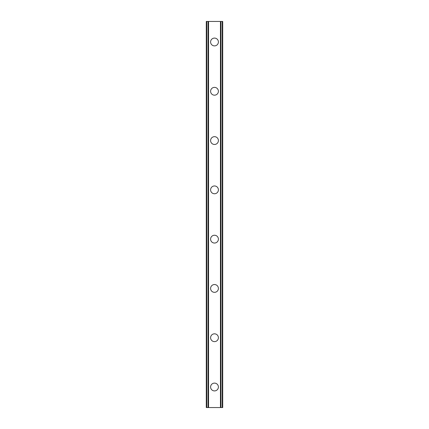 <?xml version="1.0" encoding="UTF-8"?>
<svg xmlns="http://www.w3.org/2000/svg" width="429" height="429" viewBox="0 0 429 429"><rect width="100%" height="100%" fill="white"/><g stroke="black" fill="none" stroke-linecap="round" stroke-linejoin="round"><path stroke-width="0.64" d="M210.596 387.012A3.904 3.904 0 0 1 214.5 383.113A3.904 3.904 0 0 1 218.404 387.012A3.904 3.904 0 0 1 214.5 390.916A3.904 3.904 0 0 1 210.596 387.012M210.596 337.725A3.904 3.904 0 0 1 214.5 333.821A3.904 3.904 0 0 1 218.404 337.725A3.904 3.904 0 0 1 214.5 341.623A3.904 3.904 0 0 1 210.596 337.725M210.596 288.433A3.904 3.904 0 0 1 214.5 284.534A3.904 3.904 0 0 1 218.404 288.433A3.904 3.904 0 0 1 214.5 292.337A3.904 3.904 0 0 1 210.596 288.433M210.596 239.146A3.904 3.904 0 0 1 214.5 235.242A3.904 3.904 0 0 1 218.404 239.146A3.904 3.904 0 0 1 214.5 243.045A3.904 3.904 0 0 1 210.596 239.146M210.596 189.854A3.904 3.904 0 0 1 214.5 185.955A3.904 3.904 0 0 1 218.404 189.854A3.904 3.904 0 0 1 214.5 193.758A3.904 3.904 0 0 1 210.596 189.854M210.596 140.567A3.904 3.904 0 0 1 214.5 136.663A3.904 3.904 0 0 1 218.404 140.567A3.904 3.904 0 0 1 214.5 144.466A3.904 3.904 0 0 1 210.596 140.567M210.596 91.275A3.904 3.904 0 0 1 214.5 87.377A3.904 3.904 0 0 1 218.404 91.275A3.904 3.904 0 0 1 214.5 95.179A3.904 3.904 0 0 1 210.596 91.275M210.596 41.988A3.904 3.904 0 0 1 214.5 38.084A3.904 3.904 0 0 1 218.404 41.988A3.904 3.904 0 0 1 214.5 45.887A3.904 3.904 0 0 1 210.596 41.988M222.592 21.45L206.285 21.45L206.285 407.55L222.715 407.55L222.715 21.45L222.592 407.55M208.054 21.45L208.054 407.55M208.231 21.45L208.231 407.55M208.558 21.45L208.558 407.55M220.442 21.45L220.442 407.55M220.769 21.45L220.769 407.55M220.946 21.45L220.946 407.55M206.408 21.45L206.408 407.55M206.547 21.45L206.547 407.55M206.762 21.45L206.762 407.55M222.238 21.45L222.238 407.55M222.453 21.45L222.453 407.55"/></g></svg>
